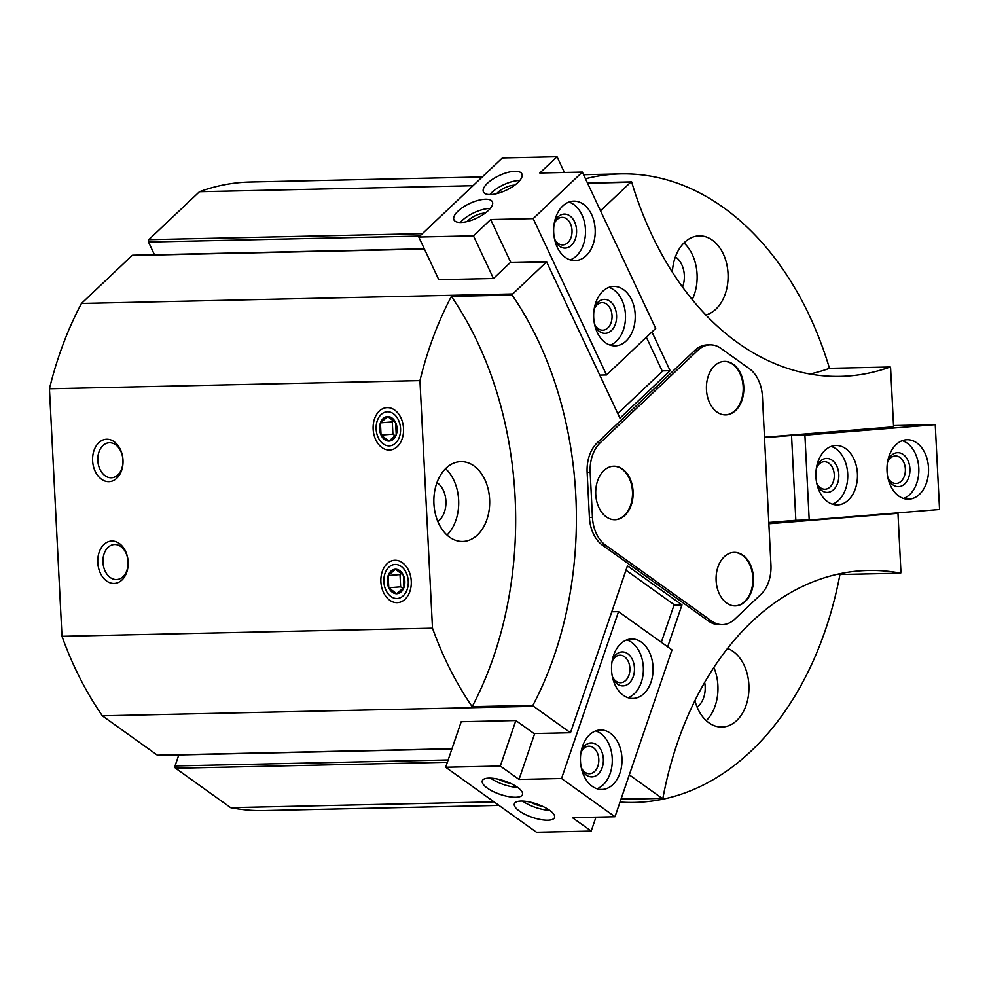 <?xml version="1.0" encoding="UTF-8"?>
<svg xmlns="http://www.w3.org/2000/svg" width="989" height="989" viewBox="0 0 989 989"><rect width="100%" height="100%" fill="white"/><g stroke="black" fill="none" stroke-linecap="round" stroke-linejoin="round"><path stroke-width="1.48" d="M472.161 706.678A314.354 219.743 88.7 0 0 451.38 296.403A314.354 219.743 88.7 0 0 419.942 380.629L432.49 628.188A314.354 219.743 88.7 0 0 472.161 706.678L532.898 705.342A314.354 219.743 88.7 0 0 533.59 706.344L570.48 732.75L534.035 733.554L515.85 720.536L461.195 721.735L445.656 767.241L536.533 832.293L591.199 831.094L595.947 817.186M617.791 413.513L662.84 370.863L670.122 370.702L619.979 418.174L546.62 261.85L512.698 293.968A314.354 219.743 88.7 0 0 512.117 295.068A314.354 219.743 88.7 0 1 532.898 705.342M710.189 344.864L707.16 344.926A33.132 23.167 88.7 0 0 694.871 350.341L597.232 442.8A33.132 23.167 88.7 0 0 587.132 472.371L589.407 517.42A33.132 23.167 88.7 0 0 602.412 545.137L708.594 621.129A33.132 23.167 88.7 0 0 719.423 624.677L722.465 624.615A33.132 23.167 88.7 0 0 734.74 619.201L760.85 594.476A33.132 23.167 88.7 0 0 770.95 564.892L762.42 396.453A33.132 23.167 88.7 0 0 749.415 368.736L721.018 348.412A33.132 23.167 88.7 0 0 710.189 344.864A33.132 23.167 88.7 0 0 697.913 350.279L600.274 442.726A33.132 23.167 88.7 0 0 590.173 472.309L592.448 517.358A33.132 23.167 88.7 0 0 605.453 545.075L711.635 621.067A33.132 23.167 88.7 0 0 722.465 624.615M587.417 182.878L631.637 181.902A314.354 219.743 88.7 0 0 630.685 182.248L600.521 210.805M651.949 331.958L670.122 370.702M667.686 646.831L681.99 604.922L627.459 565.893L570.48 732.75M629.313 774.857L661.888 798.185A314.354 219.743 88.7 0 0 662.865 798.37A314.354 219.743 88.7 0 1 868.243 570.48A314.354 219.743 88.7 0 1 900.682 573.2A314.354 219.743 88.7 0 0 900.93 571.852L897.975 513.328L768.873 523.75M764.485 437.237L893.586 426.815L890.619 368.304A314.354 219.743 88.7 0 0 890.236 367.006A314.354 219.743 88.7 0 1 840.366 376.376A314.354 219.743 88.7 0 1 631.637 181.902M630.685 182.248L587.565 183.2M473.002 185.709L199.457 191.718L148.82 239.659A1.694 1.187 88.7 0 0 148.498 242.021L154.469 254.742M424.318 248.808L132.736 255.211A1.694 1.187 88.7 0 0 132.106 255.496L81.469 303.438A314.354 219.743 88.7 0 0 49.45 388.764L61.986 636.323A314.354 219.743 88.7 0 0 102.349 715.813L157.412 755.225A1.694 1.187 88.7 0 0 157.968 755.411L451.899 748.957M512.698 293.968L81.469 303.438M473.459 235.839L490.668 219.546L533.182 218.618L582.336 172.061L539.821 173.001L557.03 156.707L502.375 157.906L418.792 237.039L473.459 235.839L493.462 278.478L510.176 262.654L546.62 261.85M493.462 278.478L438.795 279.677L418.792 237.039M889.556 513.514L897.975 513.328M448.141 759.96L175.041 765.956A1.694 1.187 88.7 0 0 175.597 768.243L230.66 807.654A314.354 219.743 88.7 0 0 264.075 810.56L498.963 805.405M175.041 765.956L178.799 754.953M482.286 176.92L250.266 182.013A314.354 219.743 88.7 0 0 199.457 191.718M387.268 407.616A21.239 15.181 85.4 0 1 402.029 439.141A21.239 15.181 85.4 0 1 375.721 439.722A21.239 15.181 85.4 0 1 387.268 407.616M394.994 560.281A21.239 15.181 85.4 0 1 409.755 591.805A21.239 15.181 85.4 0 1 383.46 592.386A21.239 15.181 85.4 0 1 394.994 560.281M111.893 541.032A21.239 15.181 85.4 0 1 126.654 572.544A21.239 15.181 85.4 0 1 100.346 573.126A21.239 15.181 85.4 0 1 111.893 541.032M106.738 439.252A21.239 15.181 85.4 0 1 121.499 470.776A21.239 15.181 85.4 0 1 95.191 471.345A21.239 15.181 85.4 0 1 106.738 439.252M419.942 380.629L49.45 388.764M432.49 628.188L61.986 636.323M809.929 374.015A314.354 219.743 88.7 0 0 829.499 368.341A314.354 219.743 88.7 0 0 620.771 173.879A314.354 219.743 88.7 0 0 585.476 178.749M829.499 368.341L890.236 367.006M451.38 296.403L512.117 295.068M533.59 706.344L102.349 715.813M661.888 798.185L621.043 799.075M494.018 801.869L230.66 807.654M620.029 802.054A314.354 219.743 88.7 0 0 634.567 802.425A314.354 219.743 88.7 0 0 839.945 574.522L900.682 573.2M620.968 799.285L662.865 798.37M489.617 499.297A39.931 27.915 -91.3 0 1 462.642 541.465A39.931 27.915 -91.3 0 1 433.862 502.152A39.931 27.915 -91.3 0 1 460.886 461.616A39.931 27.915 -91.3 0 1 489.617 499.297M839.945 574.522A314.354 219.743 88.7 0 0 837.943 574.164M727.558 648.463A39.931 27.915 -91.3 0 1 748.883 684.883A39.931 27.915 -91.3 0 1 721.908 727.051A39.931 27.915 -91.3 0 1 694.933 700.682M672.359 272.173A39.931 27.915 -91.3 0 1 699.322 235.864A39.931 27.915 -91.3 0 1 728.04 273.533A39.931 27.915 -91.3 0 1 705.825 315.009M445.544 468.675A39.931 27.915 -91.3 0 1 458.636 499.977A39.931 27.915 -91.3 0 1 447.003 535.086M436.977 482.595A21.659 15.144 -91.3 0 1 445.903 501.003A21.659 15.144 -91.3 0 1 437.83 521.562M713.873 667.513A39.931 27.915 -91.3 0 1 717.903 685.562A39.931 27.915 -91.3 0 1 706.282 720.672M704.675 682.447A21.659 15.144 -91.3 0 1 705.169 686.589A21.659 15.144 -91.3 0 1 697.109 707.147M683.98 242.911A39.931 27.915 -91.3 0 1 697.072 274.213A39.931 27.915 -91.3 0 1 692.213 299.642M675.413 256.831A21.659 15.144 -91.3 0 1 684.326 275.239A21.659 15.144 -91.3 0 1 682.534 287.094M109.482 442.726A17.567 12.548 85.4 0 1 122.908 459.613A17.567 12.548 85.4 0 1 111.782 477.761A17.567 12.548 85.4 0 1 97.862 461.257A17.567 12.548 85.4 0 1 108.963 442.751A17.567 12.548 85.4 0 1 109.482 442.726M114.637 544.494A17.567 12.548 85.4 0 1 128.063 561.381A17.567 12.548 85.4 0 1 116.937 579.529A17.567 12.548 85.4 0 1 103.017 563.038A17.567 12.548 85.4 0 1 114.118 544.519A17.567 12.548 85.4 0 1 114.637 544.494M625.988 570.22L674.708 605.083L681.99 604.922M726.47 414.873A26.765 18.704 88.7 0 0 743.802 387.194A26.765 18.704 88.7 0 0 724.529 361.393A26.765 18.704 88.7 0 0 706.418 388.566A26.765 18.704 88.7 0 0 725.703 414.91A26.765 18.704 88.7 0 0 726.47 414.873M736.137 605.837A26.765 18.704 88.7 0 0 753.482 578.169A26.765 18.704 88.7 0 0 734.197 552.369A26.765 18.704 88.7 0 0 716.085 579.542A26.765 18.704 88.7 0 0 735.383 605.886A26.765 18.704 88.7 0 0 736.137 605.837M615.764 519.682A26.765 18.704 88.7 0 0 633.108 492.003A26.765 18.704 88.7 0 0 613.823 466.215A26.765 18.704 88.7 0 0 595.712 493.375A26.765 18.704 88.7 0 0 614.997 519.72A26.765 18.704 88.7 0 0 615.764 519.682M614.701 519.72A26.765 18.704 88.7 0 0 615.158 519.695A26.765 18.704 88.7 0 0 632.503 492.238A26.765 18.704 88.7 0 0 613.526 466.227M735.074 605.886A26.765 18.704 88.7 0 0 735.532 605.861A26.765 18.704 88.7 0 0 752.876 578.392A26.765 18.704 88.7 0 0 733.9 552.381M725.394 414.91A26.765 18.704 88.7 0 0 725.864 414.886A26.765 18.704 88.7 0 0 743.209 387.428A26.765 18.704 88.7 0 0 724.22 361.405M768.812 522.476L795.836 520.301L791.546 435.481L764.509 437.657M791.546 435.481L804.91 435.185L809.2 520.004L795.836 520.301M893.524 425.579L935.248 424.664L804.91 435.185M935.248 424.664L939.55 509.483L809.2 520.004M835.173 445.52A29.732 20.781 -91.3 0 1 836.026 445.47A29.732 20.781 -91.3 0 1 857.463 474.745A29.732 20.781 -91.3 0 1 837.324 504.934A29.732 20.781 -91.3 0 1 815.913 476.265A29.732 20.781 -91.3 0 1 835.173 445.52M906.27 439.784A29.732 20.781 -91.3 0 1 907.123 439.734A29.732 20.781 -91.3 0 1 928.56 469.009A29.732 20.781 -91.3 0 1 908.434 499.198A29.732 20.781 -91.3 0 1 887.009 470.529A29.732 20.781 -91.3 0 1 906.27 439.784M902.277 440.661A29.732 20.781 -91.3 0 1 918.843 469.219A29.732 20.781 -91.3 0 1 903.55 498.468M887.751 460.973A16.986 11.88 -91.3 0 1 897.196 452.715A16.986 11.88 -91.3 0 1 909.596 465.856A16.986 11.88 -91.3 0 1 902.833 485.339A16.986 11.88 -91.3 0 1 888.147 478.824M887.492 462.469A13.772 9.63 -91.3 0 1 895.057 455.978A13.772 9.63 -91.3 0 1 895.453 455.954A13.772 9.63 -91.3 0 1 905.38 469.515A13.772 9.63 -91.3 0 1 896.059 483.497A13.772 9.63 -91.3 0 1 887.813 477.341M831.18 446.41A29.732 20.781 -91.3 0 1 847.746 474.955A29.732 20.781 -91.3 0 1 832.454 504.217M816.654 466.721A16.986 11.88 -91.3 0 1 826.099 458.451A16.986 11.88 -91.3 0 1 838.487 471.592A16.986 11.88 -91.3 0 1 831.737 491.076A16.986 11.88 -91.3 0 1 817.05 484.561M816.395 468.217A13.772 9.63 -91.3 0 1 823.961 461.715A13.772 9.63 -91.3 0 1 824.356 461.702A13.772 9.63 -91.3 0 1 834.283 475.252A13.772 9.63 -91.3 0 1 824.962 489.234A13.772 9.63 -91.3 0 1 816.716 483.077M591.199 831.094L572.483 817.705L614.997 816.766L561.542 778.504L519.027 779.431L500.31 766.042L515.85 720.536M519.027 779.431L534.703 733.529M500.31 766.042L445.656 767.241M661.332 642.281L674.164 604.699M614.997 816.766L671.988 649.909L618.533 611.647L611.783 611.795M561.542 778.504L618.533 611.647M651.022 682.101A29.732 20.781 -91.3 0 1 632.96 698.432A29.732 20.781 -91.3 0 1 611.523 669.157A29.732 20.781 -91.3 0 1 631.65 638.981A29.732 20.781 -91.3 0 1 651.022 682.101M619.93 773.101A29.732 20.781 -91.3 0 1 601.881 789.445A29.732 20.781 -91.3 0 1 580.444 760.17A29.732 20.781 -91.3 0 1 600.57 729.981A29.732 20.781 -91.3 0 1 619.93 773.101M515.751 797.258A21.239 7.047 -161.1 0 0 522.489 794.55A21.239 7.047 -161.1 0 0 504.662 781.013A21.239 7.047 -161.1 0 0 482.286 780.828A21.239 7.047 -161.1 0 0 493.029 791.447A21.239 7.047 -161.1 0 0 515.751 797.258M547.832 820.215A21.239 7.047 -161.1 0 0 554.557 817.507A21.239 7.047 -161.1 0 0 536.743 803.983A21.239 7.047 -161.1 0 0 514.367 803.785A21.239 7.047 -161.1 0 0 525.097 814.404A21.239 7.047 -161.1 0 0 547.832 820.215M530.71 802.252A12.746 4.228 -161.1 0 0 542.565 806.295M522.6 801.09A21.239 7.047 -161.1 0 0 549.686 810.337M498.641 779.295A12.746 4.228 -161.1 0 0 510.485 783.337M490.532 778.133A21.239 7.047 -161.1 0 0 517.606 787.38M595.724 730.92A29.732 20.781 -91.3 0 1 610.213 773.324A29.732 20.781 -91.3 0 1 596.997 788.728M581.198 751.232A16.986 11.88 -91.3 0 1 597.059 745.038A16.986 11.88 -91.3 0 1 602.202 767.575A16.986 11.88 -91.3 0 1 592.3 776.897A16.986 11.88 -91.3 0 1 581.594 769.071M580.939 752.728A13.772 9.63 -91.3 0 1 588.9 746.213A13.772 9.63 -91.3 0 1 597.863 766.178A13.772 9.63 -91.3 0 1 589.506 773.744A13.772 9.63 -91.3 0 1 581.26 767.588M626.816 639.908A29.732 20.781 -91.3 0 1 641.305 682.311A29.732 20.781 -91.3 0 1 628.089 697.715M612.29 660.219A16.986 11.88 -91.3 0 1 628.139 654.026A16.986 11.88 -91.3 0 1 633.281 676.575A16.986 11.88 -91.3 0 1 623.379 685.884A16.986 11.88 -91.3 0 1 612.686 678.058M612.018 661.715A13.772 9.63 -91.3 0 1 619.979 655.2A13.772 9.63 -91.3 0 1 628.955 675.166A13.772 9.63 -91.3 0 1 620.585 682.731A13.772 9.63 -91.3 0 1 612.352 676.575M557.03 156.707L564.422 172.457M490.668 219.546L510.88 262.629M599.767 375.091L606.541 374.942L655.707 328.397L582.336 172.061M533.182 218.618L606.541 374.942M662.346 371.32L646.361 337.249M597.245 332.428A29.732 20.781 -91.3 0 1 595.922 302.201A29.732 20.781 -91.3 0 1 613.798 286.414A29.732 20.781 -91.3 0 1 635.235 315.689A29.732 20.781 -91.3 0 1 615.096 345.866A29.732 20.781 -91.3 0 1 597.245 332.428M557.227 247.163A29.732 20.781 -91.3 0 1 555.917 216.937A29.732 20.781 -91.3 0 1 573.781 201.138A29.732 20.781 -91.3 0 1 595.217 230.412A29.732 20.781 -91.3 0 1 575.091 260.602A29.732 20.781 -91.3 0 1 557.227 247.163M490.371 194.549A21.239 8.122 -25.1 0 0 512.599 186.649A21.239 8.122 -25.1 0 0 521.883 173.891A21.239 8.122 -25.1 0 0 499.21 175.548A21.239 8.122 -25.1 0 0 483.436 191.928A21.239 8.122 -25.1 0 0 490.371 194.549M460.874 222.476A21.239 8.122 -25.1 0 0 483.102 214.588A21.239 8.122 -25.1 0 0 492.386 201.818A21.239 8.122 -25.1 0 0 469.713 203.487A21.239 8.122 -25.1 0 0 453.939 219.855A21.239 8.122 -25.1 0 0 460.874 222.476M485.253 213.092A12.746 4.871 -25.1 0 0 467.179 221.573M490.297 208.432A21.239 8.122 -25.1 0 0 460.367 222.476M514.75 185.166A12.746 4.871 -25.1 0 0 496.676 193.646M519.794 180.505A21.239 8.122 -25.1 0 0 489.864 194.549M568.935 202.065A29.732 20.781 -91.3 0 1 585.5 230.622A29.732 20.781 -91.3 0 1 570.208 259.884M554.409 222.377A16.986 11.88 -91.3 0 1 572.112 217.963A16.986 11.88 -91.3 0 1 572.792 243.727A16.986 11.88 -91.3 0 1 554.878 240.389A16.986 11.88 -91.3 0 1 554.804 240.228M554.149 223.873A13.772 9.63 -91.3 0 1 562.111 217.37A13.772 9.63 -91.3 0 1 572.038 230.919A13.772 9.63 -91.3 0 1 562.716 244.901A13.772 9.63 -91.3 0 1 554.47 238.745M608.952 287.342A29.732 20.781 -91.3 0 1 625.505 315.899A29.732 20.781 -91.3 0 1 610.225 345.149M594.426 307.653A16.986 11.88 -91.3 0 1 612.129 303.24A16.986 11.88 -91.3 0 1 612.797 329.003A16.986 11.88 -91.3 0 1 594.896 325.665A16.986 11.88 -91.3 0 1 594.822 325.492M594.166 309.149A13.772 9.63 -91.3 0 1 602.128 302.634A13.772 9.63 -91.3 0 1 612.055 316.196A13.772 9.63 -91.3 0 1 602.734 330.178A13.772 9.63 -91.3 0 1 594.488 324.021M395.625 422.538A12.264 8.765 -94.6 0 0 387.713 416.579A12.264 8.765 -94.6 0 0 380.431 422.872A12.264 8.765 -94.6 0 0 381.049 435.111A12.264 8.765 -94.6 0 0 388.961 441.069A12.264 8.765 -94.6 0 0 396.243 434.777A12.264 8.765 -94.6 0 0 395.625 422.538L387.713 416.579L380.431 422.872L381.049 435.111L388.961 441.069L396.243 434.777L395.625 422.538M400.545 428.558A17.073 12.202 -94.6 0 0 381.482 414.206A17.073 12.202 -94.6 0 0 382.978 443.715A17.073 12.202 -94.6 0 0 400.545 428.558M395.254 435.926L392.905 434.159L392.287 421.92L380.431 422.872M392.287 421.92L393.721 420.671M392.905 434.159L381.049 435.111M403.351 575.202A12.264 8.765 -94.6 0 0 395.452 569.244A12.264 8.765 -94.6 0 0 388.17 575.536A12.264 8.765 -94.6 0 0 388.788 587.775A12.264 8.765 -94.6 0 0 396.688 593.734A12.264 8.765 -94.6 0 0 403.969 587.441A12.264 8.765 -94.6 0 0 403.351 575.202L395.452 569.244L388.17 575.536L388.788 587.775L396.688 593.734L403.969 587.441L403.351 575.202M408.272 581.223A17.073 12.202 -94.6 0 0 389.221 566.87A17.073 12.202 -94.6 0 0 390.717 596.379A17.073 12.202 -94.6 0 0 408.272 581.223M402.98 588.591L400.644 586.823L400.013 574.584L388.17 575.536M400.013 574.584L401.447 573.336M400.644 586.823L388.788 587.775M422.365 233.651L148.82 239.659M424.442 249.067L132.106 255.496M451.961 748.76L157.412 755.225M447.349 762.272L175.597 768.243M419.831 236.062L148.498 242.021M697.913 350.279L694.871 350.341M600.274 442.726L597.232 442.8M590.173 472.309L587.132 472.371M592.448 517.358L589.407 517.42M605.453 545.075L602.412 545.137M711.635 621.067L708.594 621.129M620.771 173.879L583.572 174.694M634.567 802.425L619.794 802.747"/></g></svg>
